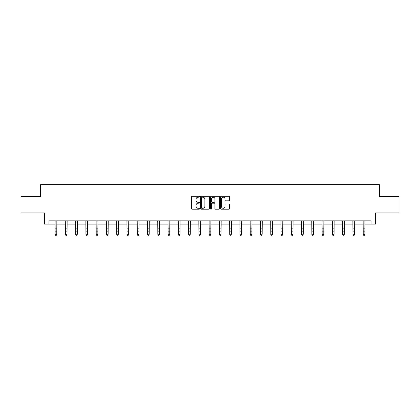 <?xml version="1.0" encoding="UTF-8"?>
<svg xmlns="http://www.w3.org/2000/svg" width="420" height="420" viewBox="0 0 420 420"><rect width="100%" height="100%" fill="white"/><g stroke="black" fill="none" stroke-linecap="round" stroke-linejoin="round"><path stroke-width="0.63" d="M199.469 196.733A0.452 0.452 0 0 0 199.017 196.282L192.15 196.282A0.646 0.646 0 0 0 191.504 196.928L191.504 208.556A0.646 0.646 0 0 0 192.15 209.202L199.017 209.202A0.452 0.452 0 0 0 199.469 208.751A0.452 0.452 0 0 0 199.017 208.299L198.125 208.299A2.069 2.069 0 0 1 196.061 206.231L196.061 205.259A2.069 2.069 0 0 1 198.125 203.196L199.017 203.196A0.452 0.452 0 0 0 199.469 202.739A0.452 0.452 0 0 0 199.017 202.288L198.125 202.288A2.069 2.069 0 0 1 196.061 200.219L196.061 199.253A2.069 2.069 0 0 1 198.125 197.185L199.017 197.185A0.452 0.452 0 0 0 199.469 196.733M228.884 200.834A0.646 0.646 0 0 0 229.53 200.188L229.53 196.928A0.646 0.646 0 0 0 228.884 196.282L221.261 196.282A0.646 0.646 0 0 0 220.616 196.928L220.616 208.556A0.646 0.646 0 0 0 221.261 209.202L228.884 209.202A0.646 0.646 0 0 0 229.53 208.556L229.53 204.614A0.646 0.646 0 0 0 228.884 203.968L225.619 203.968A0.646 0.646 0 0 0 224.973 204.614L224.973 206.572A1.727 1.727 0 0 1 223.246 208.299A1.727 1.727 0 0 1 221.519 206.572L221.519 198.912A1.727 1.727 0 0 1 223.246 197.185A1.727 1.727 0 0 1 224.973 198.912L224.973 200.188A0.646 0.646 0 0 0 225.619 200.834L228.884 200.834M48.977 224.138L48.977 220.847L371.023 220.847L371.023 224.138L375.632 224.138L375.632 212.945L399 212.945L399 196.487L379.381 196.487L379.381 184.637L40.619 184.637L40.619 196.487L21 196.487L21 212.945L44.368 212.945L44.368 224.138L55.136 224.138M209.433 196.928A0.646 0.646 0 0 0 208.787 196.282L201.164 196.282A0.646 0.646 0 0 0 200.519 196.928L200.519 208.556A0.646 0.646 0 0 0 201.164 209.202L208.787 209.202A0.646 0.646 0 0 0 209.433 208.556L209.433 196.928M211.213 196.282L218.836 196.282A0.646 0.646 0 0 1 219.482 196.928L219.482 208.556A0.646 0.646 0 0 1 218.836 209.202L215.576 209.202A0.646 0.646 0 0 1 214.924 208.556L214.924 203.842A0.646 0.646 0 0 0 214.279 203.196L212.116 203.196A0.646 0.646 0 0 0 211.47 203.842L211.47 208.751A0.452 0.452 0 0 1 211.019 209.202A0.452 0.452 0 0 1 210.567 208.751L210.567 196.928A0.646 0.646 0 0 1 211.213 196.282M56.779 224.138L65.404 224.138M67.048 224.138L75.673 224.138M77.317 224.138L85.942 224.138M87.586 224.138L96.212 224.138M97.855 224.138L106.481 224.138M108.129 224.138L116.749 224.138M118.398 224.138L127.019 224.138M128.667 224.138L137.287 224.138M138.936 224.138L147.562 224.138M149.205 224.138L157.831 224.138M159.474 224.138L168.1 224.138M169.743 224.138L178.369 224.138M180.012 224.138L188.638 224.138M190.286 224.138L198.907 224.138M200.555 224.138L209.176 224.138M210.824 224.138L219.445 224.138M221.093 224.138L229.714 224.138M231.362 224.138L239.988 224.138M241.631 224.138L250.257 224.138M251.9 224.138L260.526 224.138M262.169 224.138L270.795 224.138M272.438 224.138L281.064 224.138M282.713 224.138L291.333 224.138M292.981 224.138L301.602 224.138M303.25 224.138L311.871 224.138M313.519 224.138L322.145 224.138M323.788 224.138L332.414 224.138M334.058 224.138L342.683 224.138M344.327 224.138L352.952 224.138M354.596 224.138L363.221 224.138M364.865 224.138L371.023 224.138M201.873 197.185A0.452 0.452 0 0 0 201.422 197.636L201.422 207.847A0.452 0.452 0 0 0 201.873 208.299L202.813 208.299A2.069 2.069 0 0 0 204.881 206.231L204.881 199.253A2.069 2.069 0 0 0 202.813 197.185L201.873 197.185M214.924 198.944A1.727 1.727 0 0 0 213.197 197.216A1.727 1.727 0 0 0 211.47 198.944L211.47 201.642A0.646 0.646 0 0 0 212.116 202.288L214.279 202.288A0.646 0.646 0 0 0 214.924 201.642L214.924 198.944M55.052 220.847L55.136 234.271L56.779 234.271L56.285 235.363L55.629 235.216L56.285 235.363M56.285 235.216L56.779 234.271L56.863 220.847M55.629 235.363L55.136 234.638L55.629 235.216M65.321 220.847L65.404 234.271L67.048 234.271L66.554 235.363L65.898 235.216L66.554 235.363M66.554 235.216L67.048 234.271L67.132 220.847M65.898 235.363L65.404 234.638L65.898 235.216M75.59 220.847L75.673 234.271L77.317 234.271L76.823 235.363L76.167 235.216L76.823 235.363M76.823 235.216L77.317 234.271L77.401 220.847M76.167 235.363L75.673 234.638L76.167 235.216M85.859 220.847L85.942 234.271L87.586 234.271L87.092 235.363L86.436 235.216L87.092 235.363M87.092 235.216L87.586 234.271L87.67 220.847M86.436 235.363L85.942 234.638L86.436 235.216M96.127 220.847L96.212 234.271L97.855 234.271L97.361 235.363L96.705 235.216L97.361 235.363M97.361 235.216L97.855 234.271L97.939 220.847M96.705 235.363L96.212 234.638L96.705 235.216M106.397 220.847L106.481 234.271L108.129 234.271L107.636 235.363L106.974 235.216L107.636 235.363M107.636 235.216L108.129 234.271L108.213 220.847M106.974 235.363L106.481 234.638L106.974 235.216M116.666 220.847L116.749 234.271L118.398 234.271L117.905 235.363L117.243 235.216L117.905 235.363M117.905 235.216L118.398 234.271L118.482 220.847M117.243 235.363L116.749 234.638L117.243 235.216M126.934 220.847L127.019 234.271L128.667 234.271L128.173 235.363L127.512 235.216L128.173 235.363M128.173 235.216L128.667 234.271L128.751 220.847M127.512 235.363L127.019 234.638L127.512 235.216M137.209 220.847L137.287 234.271L138.936 234.271L138.442 235.363L137.786 235.216L138.442 235.363M138.442 235.216L138.936 234.271L139.02 220.847M137.786 235.363L137.287 234.638L137.786 235.216M147.478 220.847L147.562 234.271L149.205 234.271L148.712 235.363L148.055 235.216L148.712 235.363M148.712 235.216L149.205 234.271L149.289 220.847M148.055 235.363L147.562 234.638L148.055 235.216M157.747 220.847L157.831 234.271L159.474 234.271L158.981 235.363L158.324 235.216L158.981 235.363M158.981 235.216L159.474 234.271L159.558 220.847M158.324 235.363L157.831 234.638L158.324 235.216M168.016 220.847L168.1 234.271L169.743 234.271L169.25 235.363L168.593 235.216L169.25 235.363M169.25 235.216L169.743 234.271L169.827 220.847M168.593 235.363L168.1 234.638L168.593 235.216M178.285 220.847L178.369 234.271L180.012 234.271L179.519 235.363L178.862 235.216L179.519 235.363M179.519 235.216L180.012 234.271L180.096 220.847M178.862 235.363L178.369 234.638L178.862 235.216M188.554 220.847L188.638 234.271L190.286 234.271L189.787 235.363L189.131 235.216L189.787 235.363M189.787 235.216L190.286 234.271L190.365 220.847M189.131 235.363L188.638 234.638L189.131 235.216M198.823 220.847L198.907 234.271L200.555 234.271L200.062 235.363L199.4 235.216L200.062 235.363M200.062 235.216L200.555 234.271L200.639 220.847M199.4 235.363L198.907 234.638L199.4 235.216M209.092 220.847L209.176 234.271L210.824 234.271L210.331 235.363L209.669 235.216L210.331 235.363M210.331 235.216L210.824 234.271L210.908 220.847M209.669 235.363L209.176 234.638L209.669 235.216M219.361 220.847L219.445 234.271L221.093 234.271L220.6 235.363L219.938 235.216L220.6 235.363M220.6 235.216L221.093 234.271L221.177 220.847M219.938 235.363L219.445 234.638L219.938 235.216M229.635 220.847L229.714 234.271L231.362 234.271L230.869 235.363L230.213 235.216L230.869 235.363M230.869 235.216L231.362 234.271L231.446 220.847M230.213 235.363L229.714 234.638L230.213 235.216M239.904 220.847L239.988 234.271L241.631 234.271L241.138 235.363L240.482 235.216L241.138 235.363M241.138 235.216L241.631 234.271L241.715 220.847M240.482 235.363L239.988 234.638L240.482 235.216M250.173 220.847L250.257 234.271L251.9 234.271L251.407 235.363L250.751 235.216L251.407 235.363M251.407 235.216L251.9 234.271L251.984 220.847M250.751 235.363L250.257 234.638L250.751 235.216M260.442 220.847L260.526 234.271L262.169 234.271L261.676 235.363L261.019 235.216L261.676 235.363M261.676 235.216L262.169 234.271L262.253 220.847M261.019 235.363L260.526 234.638L261.019 235.216M270.711 220.847L270.795 234.271L272.438 234.271L271.945 235.363L271.288 235.216L271.945 235.363M271.945 235.216L272.438 234.271L272.522 220.847M271.288 235.363L270.795 234.638L271.288 235.216M280.98 220.847L281.064 234.271L282.713 234.271L282.214 235.363L281.558 235.216L282.214 235.363M282.214 235.216L282.713 234.271L282.791 220.847M281.558 235.363L281.064 234.638L281.558 235.216M291.249 220.847L291.333 234.271L292.981 234.271L292.488 235.363L291.827 235.216L292.488 235.363M292.488 235.216L292.981 234.271L293.066 220.847M291.827 235.363L291.333 234.638L291.827 235.216M301.518 220.847L301.602 234.271L303.25 234.271L302.757 235.363L302.096 235.216L302.757 235.363M302.757 235.216L303.25 234.271L303.334 220.847M302.096 235.363L301.602 234.638L302.096 235.216M311.787 220.847L311.871 234.271L313.519 234.271L313.026 235.363L312.365 235.216L313.026 235.363M313.026 235.216L313.519 234.271L313.604 220.847M312.365 235.363L311.871 234.638L312.365 235.216M322.061 220.847L322.145 234.271L323.788 234.271L323.295 235.363L322.639 235.216L323.295 235.363M323.295 235.216L323.788 234.271L323.873 220.847M322.639 235.363L322.145 234.638L322.639 235.216M332.33 220.847L332.414 234.271L334.058 234.271L333.564 235.363L332.908 235.216L333.564 235.363M333.564 235.216L334.058 234.271L334.142 220.847M332.908 235.363L332.414 234.638L332.908 235.216M342.599 220.847L342.683 234.271L344.327 234.271L343.833 235.363L343.177 235.216L343.833 235.363M343.833 235.216L344.327 234.271L344.411 220.847M343.177 235.363L342.683 234.638L343.177 235.216M352.868 220.847L352.952 234.271L354.596 234.271L354.102 235.363L353.446 235.216L354.102 235.363M354.102 235.216L354.596 234.271L354.68 220.847M353.446 235.363L352.952 234.638L353.446 235.216M363.137 220.847L363.221 234.271L364.865 234.271L364.371 235.363L363.715 235.216L364.371 235.363M364.371 235.216L364.865 234.271L364.949 220.847M363.715 235.363L363.221 234.638L363.715 235.216M56.858 220.857L55.057 220.857M56.779 228.874L55.136 228.874M56.779 231.137L55.136 231.137M56.779 221.928L55.136 221.928M67.127 220.857L65.326 220.857M67.048 228.874L65.404 228.874M67.048 231.137L65.404 231.137M67.048 221.928L65.404 221.928M77.395 220.857L75.595 220.857M77.317 228.874L75.673 228.874M77.317 231.137L75.673 231.137M77.317 221.928L75.673 221.928M87.665 220.857L85.864 220.857M87.586 228.874L85.942 228.874M87.586 231.137L85.942 231.137M87.586 221.928L85.942 221.928M97.933 220.857L96.133 220.857M97.855 228.874L96.212 228.874M97.855 231.137L96.212 231.137M97.855 221.928L96.212 221.928M108.203 220.857L106.402 220.857M108.129 228.874L106.481 228.874M108.129 231.137L106.481 231.137M108.129 221.928L106.481 221.928M118.477 220.857L116.671 220.857M118.398 228.874L116.749 228.874M118.398 231.137L116.749 231.137M118.398 221.928L116.749 221.928M128.746 220.857L126.94 220.857M128.667 228.874L127.019 228.874M128.667 231.137L127.019 231.137M128.667 221.928L127.019 221.928M139.015 220.857L137.214 220.857M138.936 228.874L137.287 228.874M138.936 231.137L137.287 231.137M138.936 221.928L137.287 221.928M149.284 220.857L147.483 220.857M149.205 228.874L147.562 228.874M149.205 231.137L147.562 231.137M149.205 221.928L147.562 221.928M159.553 220.857L157.752 220.857M159.474 228.874L157.831 228.874M159.474 231.137L157.831 231.137M159.474 221.928L157.831 221.928M169.822 220.857L168.021 220.857M169.743 228.874L168.1 228.874M169.743 231.137L168.1 231.137M169.743 221.928L168.1 221.928M180.091 220.857L178.29 220.857M180.012 228.874L178.369 228.874M180.012 231.137L178.369 231.137M180.012 221.928L178.369 221.928M190.36 220.857L188.559 220.857M190.286 228.874L188.638 228.874M190.286 231.137L188.638 231.137M190.286 221.928L188.638 221.928M200.634 220.857L198.828 220.857M200.555 228.874L198.907 228.874M200.555 231.137L198.907 231.137M200.555 221.928L198.907 221.928M210.903 220.857L209.097 220.857M210.824 228.874L209.176 228.874M210.824 231.137L209.176 231.137M210.824 221.928L209.176 221.928M221.172 220.857L219.366 220.857M221.093 228.874L219.445 228.874M221.093 231.137L219.445 231.137M221.093 221.928L219.445 221.928M231.441 220.857L229.64 220.857M231.362 228.874L229.714 228.874M231.362 231.137L229.714 231.137M231.362 221.928L229.714 221.928M241.71 220.857L239.909 220.857M241.631 228.874L239.988 228.874M241.631 231.137L239.988 231.137M241.631 221.928L239.988 221.928M251.979 220.857L250.178 220.857M251.9 228.874L250.257 228.874M251.9 231.137L250.257 231.137M251.9 221.928L250.257 221.928M262.248 220.857L260.447 220.857M262.169 228.874L260.526 228.874M262.169 231.137L260.526 231.137M262.169 221.928L260.526 221.928M272.517 220.857L270.716 220.857M272.438 228.874L270.795 228.874M272.438 231.137L270.795 231.137M272.438 221.928L270.795 221.928M282.786 220.857L280.985 220.857M282.713 228.874L281.064 228.874M282.713 231.137L281.064 231.137M282.713 221.928L281.064 221.928M293.06 220.857L291.254 220.857M292.981 228.874L291.333 228.874M292.981 231.137L291.333 231.137M292.981 221.928L291.333 221.928M303.329 220.857L301.523 220.857M303.25 228.874L301.602 228.874M303.25 231.137L301.602 231.137M303.25 221.928L301.602 221.928M313.598 220.857L311.798 220.857M313.519 228.874L311.871 228.874M313.519 231.137L311.871 231.137M313.519 221.928L311.871 221.928M323.867 220.857L322.067 220.857M323.788 228.874L322.145 228.874M323.788 231.137L322.145 231.137M323.788 221.928L322.145 221.928M334.136 220.857L332.336 220.857M334.058 228.874L332.414 228.874M334.058 231.137L332.414 231.137M334.058 221.928L332.414 221.928M344.405 220.857L342.605 220.857M344.327 228.874L342.683 228.874M344.327 231.137L342.683 231.137M344.327 221.928L342.683 221.928M354.674 220.857L352.874 220.857M354.596 228.874L352.952 228.874M354.596 231.137L352.952 231.137M354.596 221.928L352.952 221.928M364.943 220.857L363.143 220.857M364.865 228.874L363.221 228.874M364.865 231.137L363.221 231.137M364.865 221.928L363.221 221.928"/></g></svg>
